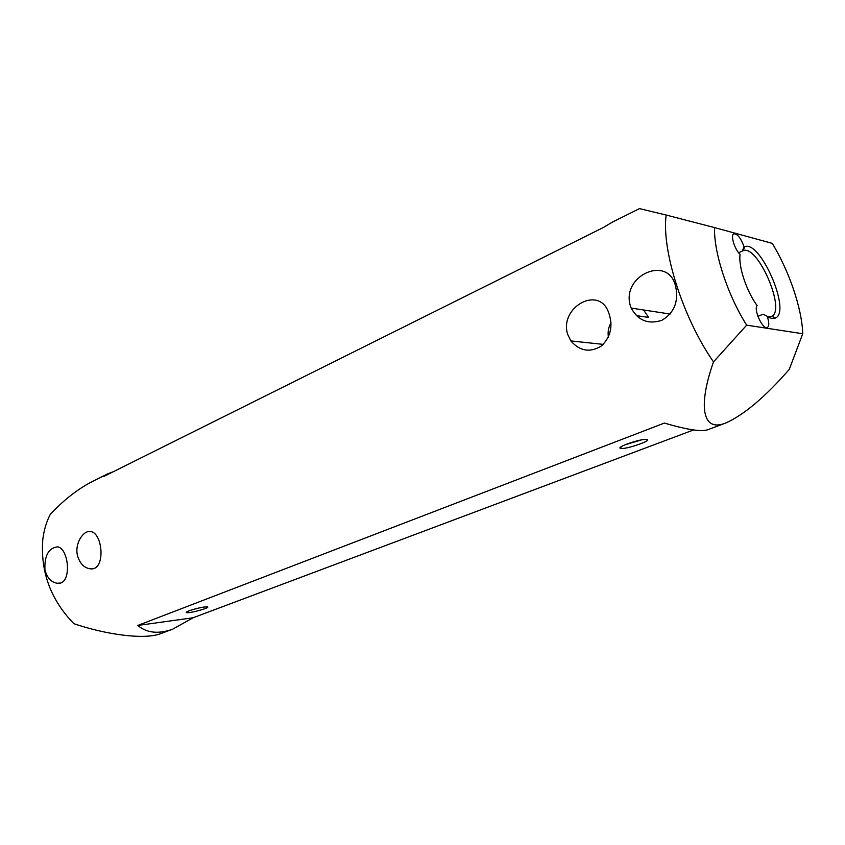 <?xml version="1.0" encoding="UTF-8"?>
<svg xmlns="http://www.w3.org/2000/svg" width="845" height="845" viewBox="0 0 845 845"><rect width="100%" height="100%" fill="white"/><g stroke="black" fill="none" stroke-linecap="round" stroke-linejoin="round"><path stroke-width="1.27" d="M713.497 361.892C698.456 404.406 701.403 432.989 725.866 422.975C744.202 414.673 765.327 396.823 789.262 369.402L802.75 333.743C801.947 308.531 789.272 271.298 772.256 243.36L714.543 227.59C713.708 252.497 727.598 295.095 746.663 325.156L713.497 361.892C683.056 318.311 661.403 249.972 666.156 215.042L639.475 208.62L612.319 222.161L603.351 227.516L104.019 476.337L107.98 473.707L91.841 481.756C77.138 489.487 63.248 500.42 50.172 514.552C46.327 522.041 43.866 530.438 42.768 539.754C40.391 571.833 50.753 599.813 73.864 623.694C105.942 634.584 144.822 640.172 161.226 633.454L172.76 629.155L193.061 617.779L693.544 429.957M767.207 316.262C769.256 322.389 769.288 326.149 767.302 327.533C762.887 330.078 753.296 309.46 757.131 305.637C746.378 290.912 738.192 266.122 740.114 254.356C734.664 249.676 730.196 234.889 733.872 233.78C737.505 233.822 740.928 238.195 744.128 246.92L744.73 246.687C760.331 239.991 791.216 311.087 775.668 317.921C773.45 319.104 770.629 318.554 767.207 316.262L763.098 314.192L757.902 316.368M630.402 305.943C620.8 275.259 669.198 253.975 675.789 287.142C678.62 301.992 674.014 313.03 661.973 320.255C648.453 324.702 638.197 320.646 631.194 308.098L630.402 305.943M567.618 334.261C559.263 307.506 598.239 285.452 608.273 311.594C613.364 324.881 611.167 336.299 601.661 345.816C590.222 352.925 579.955 351.298 570.861 340.926L567.618 334.261M77.444 555.397C74.561 543.356 83.444 529.921 90.742 531.579C103.09 533.037 105.889 571.178 90.235 568.812C84.025 567.914 79.757 563.446 77.444 555.397M44.943 570.048C44.31 555.852 48.461 548.12 57.397 546.852C69.1 547.845 72.353 585.205 57.523 583.272C51.439 582.501 47.246 578.096 44.943 570.048M725.866 422.975L707.54 429.809C701.075 431.901 686.689 429.651 664.381 423.07L137.767 625.448C146.787 633.042 158.448 634.289 172.76 629.155M113.135 471.795L107.98 473.707M802.75 333.743L746.663 325.156M645.728 439.421C655.72 439.315 624.804 450.163 620.462 448.315C616.153 447.322 637.457 439.622 645.136 439.432L645.728 439.421M204.173 607.037L206.708 606.858C213.31 607.016 188.002 614.051 186.344 612.53C184.706 611.769 197.445 607.851 204.173 607.037M137.767 625.448L193.061 617.779M767.799 316.653L771.749 316.315C786.209 310.062 757.659 244.342 743.22 250.648L738.636 252.761M636.306 315.639L648.601 317.424L643.615 309.988M611.019 322.716C608.453 327.237 607.587 332.011 608.411 337.049M666.156 215.042L714.543 227.59M193.378 609.403L199.959 607.777M624.909 444.829L641.577 439.886M742.153 251.155L744.128 246.92M621.36 446.593L620.462 448.315M186.734 611.886L186.344 612.53M60.079 583.018L57.523 583.272M93.267 568.527L90.235 568.812M603.288 344.39L570.861 340.926M670.138 314.034L631.194 308.098M771.749 316.315L775.668 317.921M743.22 250.648L744.73 246.687"/></g></svg>
